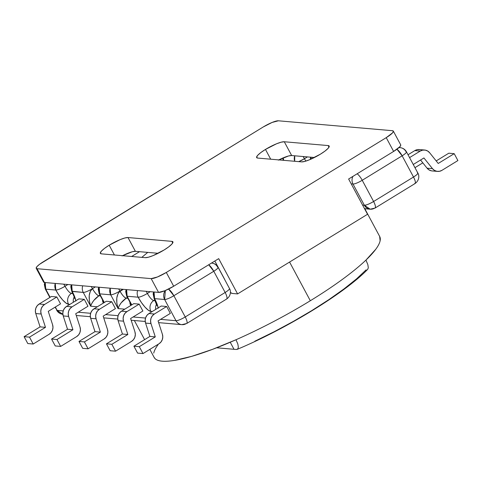 <?xml version="1.0" encoding="UTF-8"?>
<svg xmlns="http://www.w3.org/2000/svg" width="482" height="482" viewBox="0 0 482 482"><rect width="100%" height="100%" fill="white"/><g stroke="black" fill="none" stroke-linecap="round" stroke-linejoin="round"><path stroke-width="0.72" d="M230.233 342.244L234.011 349.293L230.233 342.244L234.011 349.293L216.641 347.781L234.011 349.293L230.233 342.244M366.447 261.123L365.928 260.111A127.959 24.859 151.8 0 1 310.318 300.738L289.58 262.057L310.318 300.738A127.959 24.859 -28.2 0 0 365.928 260.111A127.959 24.859 -28.2 0 0 379.696 236.505L365.097 209.278M366.127 269.848L356.523 278.897L343.955 288.947L328.869 299.635L311.788 310.589L293.321 321.422L274.113 331.755L254.845 341.214M236.198 349.48L234.011 349.293L236.198 349.48L237.692 349.052L237.03 349.42L237.692 349.052L238.355 347.323L237.692 349.052M368.26 267.95L367.664 269.372C344.558 293.303 285.88 328.971 237.234 349.348M367.88 264.781L368.284 267.643M379.641 236.397L380.117 240.825C379.617 243.193 378.171 246.007 375.779 249.26L365.928 260.111L367.76 264.383M310.318 300.738A127.959 24.859 151.8 0 1 236.005 339.744L237.873 344.142L238.355 347.323L237.873 344.142L236.005 339.744A127.959 24.859 -28.2 0 0 310.318 300.738M71.24 284.814L70.812 286.802L71.734 291.236L83.253 292.423L90.64 306.203L97.322 306.781L90.64 306.203L83.253 292.423L72.234 291.465L74.644 296.707L75.873 301.069M69.872 304.395L68.595 304.287L65.962 303.058L62.612 299.918L59.039 295.352L55.804 290.043L45.754 289.17L50.11 297.298L45.754 289.17L55.804 290.043A7.965 7.489 -85 0 1 55.273 283.428L55.804 290.043A15.936 4.452 -121.5 0 0 68.595 304.287L69.872 304.395M55.334 307.034L57.129 310.384L63.184 310.908L57.129 310.384L55.334 307.034M78.217 312.216L90.634 313.294L78.217 312.216M105.666 314.601L118.084 315.68L105.666 314.601M133.122 316.987L145.534 318.066L133.122 316.987M186.227 323.603A7.965 7.489 -85 0 1 181.841 324.651A7.965 7.489 -85 0 1 176.008 320.711L160.572 319.373L176.008 320.711L164.633 299.497L154.583 298.623L156.999 303.859L158.223 308.227M152.222 311.553L150.944 311.444L148.317 310.215L144.962 307.076L141.395 302.503L138.153 297.195L127.134 296.237L131.767 304.883L127.134 296.237L138.153 297.195A7.965 1.548 -28.2 0 0 147.378 293.436L150.239 291.676L147.378 293.436A7.965 2.229 -121.5 0 0 146.124 291.321A7.965 2.229 58.5 0 1 147.378 293.436A7.965 1.548 151.8 0 1 138.153 297.195A7.965 7.489 -85 0 1 137.623 290.58A7.965 7.489 95 0 0 138.153 297.195A15.936 4.452 -121.5 0 0 150.944 311.444A7.965 7.489 -85 0 1 153.776 300.557L155.228 300.684L153.776 300.557A7.965 2.229 58.5 0 1 147.378 293.436A7.965 2.229 58.5 0 0 153.776 300.557A7.965 7.489 95 0 0 150.944 311.444L152.222 311.553M124.772 309.167L118.09 308.588L110.703 294.809L99.684 293.851L104.317 302.497L99.684 293.851L110.703 294.809A7.965 7.489 -85 0 1 110.173 288.2L110.703 294.809C112.734 294.719 115.807 293.46 119.928 291.05L122.79 289.296L119.928 291.05L118.674 288.935A7.965 2.229 58.5 0 1 119.928 291.05A7.965 1.548 151.8 0 1 110.703 294.809L118.09 308.588L124.772 309.167M161.235 306.028L166.639 306.498L170.333 313.39L158.066 320.904L162.38 334.225L162.783 336.93L162.295 339.635L160.976 342.009L158.982 343.774L142.997 353.571L139.304 346.678L155.288 336.888L150.974 323.567L150.577 320.855L151.059 318.156L152.378 315.782L154.373 314.017L148.974 313.547L146.974 315.312L145.654 317.686L145.172 320.385L145.576 323.097L149.884 336.418L133.9 346.209L137.593 353.101L142.997 353.571L158.982 343.774A7.965 7.489 -85 0 0 162.38 334.225L158.066 320.904L170.333 313.39L166.639 306.498L154.373 314.017L166.639 306.498L161.235 306.028L148.974 313.547L161.235 306.028M133.785 303.648L139.184 304.118L142.877 311.004L130.616 318.518L134.93 331.839L135.328 334.55L134.846 337.249L133.526 339.623L131.532 341.389L115.547 351.185L111.854 344.299L127.838 334.502L123.525 321.181L123.121 318.469L123.609 315.77L124.928 313.396L126.923 311.631L121.518 311.161L119.524 312.926L118.204 315.3L117.722 318.006L118.12 320.711L122.434 334.032L106.45 343.829L110.143 350.715L115.547 351.185L131.532 341.389A7.965 7.489 -85 0 0 134.93 331.839L130.616 318.518L142.877 311.004L139.184 304.118L126.923 311.631L139.184 304.118L133.785 303.648L121.518 311.161L133.785 303.648M56.834 296.96L60.527 303.847L48.266 311.366L52.574 324.687L52.978 327.392L52.49 330.092L51.17 332.466L49.176 334.237L33.198 344.028L29.504 337.141L45.483 327.344L41.175 314.023L40.771 311.318L41.259 308.619L42.579 306.245L44.573 304.473L56.834 296.96L60.527 303.847L48.266 311.366L52.574 324.687A7.965 7.489 -85 0 1 49.176 334.237L33.198 344.028L29.504 337.141L24.1 336.671L27.793 343.558L33.198 344.028L27.793 343.558L24.1 336.671L40.078 326.874L24.1 336.671L29.504 337.141L45.483 327.344L40.078 326.874L45.483 327.344L41.175 314.023A7.965 7.489 -85 0 1 44.573 304.473L39.169 304.009L51.429 296.49L56.834 296.96L44.573 304.473L39.169 304.009L37.174 305.775L35.855 308.149L35.367 310.848L35.77 313.553L40.078 326.874L35.77 313.553L41.175 314.023L35.77 313.553A7.965 7.489 95 0 1 39.169 304.009L51.429 296.49L56.834 296.96M84.284 299.346L87.977 306.233L75.716 313.752L80.024 327.073L80.428 329.778L79.94 332.478L78.62 334.851L76.626 336.617L60.648 346.413L56.954 339.527L72.933 329.73L68.625 316.409L68.221 313.704L68.709 311.004L70.029 308.625L72.023 306.859L84.284 299.346L87.977 306.233L75.716 313.752L80.024 327.073A7.965 7.489 -85 0 1 76.626 336.617L60.648 346.413L56.954 339.527L51.55 339.057L55.243 345.943L60.648 346.413L55.243 345.943L51.55 339.057L67.528 329.26L51.55 339.057L56.954 339.527L72.933 329.73L67.528 329.26L72.933 329.73L68.625 316.409A7.965 7.489 -85 0 1 72.023 306.859L66.618 306.389L78.879 298.876L84.284 299.346L72.023 306.859L66.618 306.389L64.624 308.161L63.305 310.535L62.817 313.234L63.22 315.939L67.528 329.26L63.22 315.939L68.625 316.409L63.22 315.939A7.965 7.489 95 0 1 66.618 306.389L78.879 298.876L84.284 299.346M111.734 301.732L115.427 308.619L103.166 316.132L115.427 308.619L111.734 301.732L99.473 309.245L94.068 308.775L106.335 301.262L111.734 301.732L106.335 301.262L94.068 308.775L92.074 310.541L90.755 312.914L90.267 315.62L90.67 318.325L94.984 331.646L79 341.443L82.693 348.329L88.098 348.799L104.076 339.003L88.098 348.799L84.404 341.913L79 341.443L82.693 348.329L88.098 348.799L84.404 341.913L79 341.443L94.984 331.646L90.67 318.325L96.075 318.795L100.383 332.116L94.984 331.646L100.383 332.116L84.404 341.913L100.383 332.116L96.075 318.795A7.965 7.489 -85 0 1 99.473 309.245L94.068 308.775A7.965 7.489 95 0 0 90.67 318.325L96.075 318.795L95.671 316.09L96.159 313.384L97.478 311.011L99.473 309.245L111.734 301.732M139.503 251.676L131.658 256.484L139.503 251.676M72.499 292.743L71.42 293.399L72.872 293.526L71.42 293.399A7.965 7.489 95 0 0 68.595 304.287A7.965 7.489 -85 0 1 71.42 293.399A7.965 2.229 58.5 0 1 65.028 286.278A7.965 1.548 151.8 0 1 55.804 290.043C57.834 289.947 60.907 288.694 65.028 286.278L67.89 284.525L65.028 286.278L63.775 284.169A7.965 2.229 58.5 0 1 65.028 286.278A7.965 2.229 58.5 0 0 71.42 293.399L72.499 292.743M99.979 295.111L98.876 295.785L100.413 295.918L98.876 295.785L93.761 300.491L91.791 303.443L90.64 306.203L89.345 300.714L89.236 295.454L90.339 291.224L92.478 288.664L95.34 286.911L92.478 288.664A7.965 2.229 -121.5 0 0 91.225 286.549A7.965 2.229 58.5 0 1 92.478 288.664A7.965 1.548 151.8 0 1 83.253 292.423A7.965 7.489 -85 0 1 82.723 285.814A7.965 7.489 95 0 0 83.253 292.423A7.965 1.548 -28.2 0 0 92.478 288.664C94.876 292.833 97.009 295.207 98.876 295.785C94.809 298.593 92.068 302.069 90.64 306.203C88.182 297.737 88.796 291.893 92.478 288.664A7.965 2.229 58.5 0 0 98.876 295.785L99.979 295.111M141.822 257.364L147.733 252.387M365.844 208.82L364.91 209.393L365.844 208.82M127.399 297.436L126.218 298.159L127.863 298.304L126.218 298.159L121.133 302.871L119.199 305.823L118.09 308.588L116.849 303.208L116.795 298.039L117.927 293.863L119.928 291.05L120.078 291.321L123.314 289.339L120.078 291.321C122.38 295.327 124.428 297.605 126.218 298.159A7.652 2.139 58.5 0 1 120.078 291.321C116.385 294.538 115.722 300.292 118.09 308.588C119.452 304.443 122.157 300.973 126.218 298.159L127.399 297.436M154.855 299.894L153.776 300.557L154.855 299.894M149.836 349.378L154.156 357.439A127.959 24.859 -28.2 0 0 236.005 339.744L212.399 349.396L191.559 356.397L174.526 360.391C169.568 361.199 165.453 361.458 162.175 361.175C158.903 360.891 156.554 360.066 155.126 358.704L154.095 357.319M107.474 329.459L103.166 316.132L107.474 329.459A7.965 7.489 -85 0 1 104.076 339.003L106.076 337.237L107.39 334.863L107.878 332.164L107.474 329.459M75.819 300.756A15.936 4.452 -121.5 0 0 72.234 291.465L71.698 284.856A7.965 7.489 95 0 0 72.234 291.465A7.965 1.548 151.8 0 1 71.722 291.212M99.153 287.242A7.965 7.489 95 0 0 99.684 293.851L99.153 287.242M102.624 301.262L102.491 299.792L103.293 303.124L102.624 301.262M104.034 302.672L99.184 293.622L99.684 293.851A7.965 1.548 151.8 0 1 99.184 293.622L98.262 289.182L98.69 287.2M45.224 282.554A7.965 7.489 95 0 0 45.754 289.17L45.224 282.554M49.833 297.472L45.254 288.935L45.754 289.17A7.965 1.548 151.8 0 1 45.254 288.935L44.338 284.5L44.766 282.512M62.961 314.324C60.105 313.969 57.997 312.577 56.629 310.149A7.965 1.548 -28.2 0 0 57.129 310.384L55.05 307.209M62.871 314.312L57.129 310.384A7.965 7.489 95 0 0 62.871 314.312M213.773 271.27L173.857 295.731L185.233 316.951L225.148 292.484L213.773 271.27A7.965 2.229 -121.5 0 0 208.706 264.769L213.773 271.27C217.575 268.823 218.852 267.414 217.593 267.034A7.965 1.548 151.8 0 1 218.093 267.269A7.965 1.548 151.8 0 1 213.773 271.27L225.148 292.484L185.233 316.951A7.965 2.229 58.5 0 1 186.697 323.506L186.697 323.506A7.965 2.229 -121.5 0 0 185.233 316.951L173.857 295.731L213.773 271.27M211.478 263.07L211.465 263.076A7.965 7.489 -85 0 1 211.761 263.094C214.617 263.449 216.731 264.841 218.093 267.269L229.468 288.483C230.848 290.489 231.378 295.683 226.612 299.039A7.965 2.229 -121.5 0 0 225.148 292.484A7.965 1.548 -28.2 0 0 229.468 288.483A7.965 1.548 151.8 0 1 225.148 292.484A7.965 2.229 58.5 0 1 226.612 299.039L186.697 323.506L181.841 324.651A7.965 7.489 95 0 1 176.008 320.711A7.965 1.548 -28.2 0 0 185.233 316.951A7.965 1.548 151.8 0 1 176.008 320.711L164.633 299.497A7.965 7.489 -85 0 1 165.338 290.544L164.633 299.497C166.664 299.4 169.736 298.147 173.857 295.731L168.549 289.067A7.965 2.229 58.5 0 1 173.857 295.731A7.965 1.548 151.8 0 1 164.633 299.497L154.583 298.623A7.965 1.548 151.8 0 1 154.071 298.37M111.854 344.299L106.45 343.829L110.143 350.715L115.547 351.185L111.854 344.299L106.45 343.829L122.434 334.032L127.838 334.502L111.854 344.299M139.304 346.678L133.9 346.209L137.593 353.101L142.997 353.571L139.304 346.678L133.9 346.209L149.884 336.418L155.288 336.888L139.304 346.678M145.576 323.097L150.974 323.567L155.288 336.888L149.884 336.418L145.576 323.097L150.974 323.567A7.965 7.489 -85 0 1 154.373 314.017L148.974 313.547A7.965 7.489 95 0 0 145.576 323.097M118.12 320.711L123.525 321.181L127.838 334.502L122.434 334.032L118.12 320.711L123.525 321.181A7.965 7.489 -85 0 1 126.923 311.631L121.518 311.161A7.965 7.489 95 0 0 118.12 320.711M126.603 289.622A7.965 7.489 95 0 0 127.134 296.237L126.603 289.622M131.484 305.052L126.633 296.008L127.134 296.237A7.965 1.548 151.8 0 1 126.633 296.008L125.718 291.568L126.139 289.586M129.995 303.642L129.857 302.027L130.7 305.534L129.995 303.642M154.053 292.008A7.965 7.489 95 0 0 154.583 298.623L154.053 292.008M364.5 208.634L365.115 208.573M211.761 263.094A7.965 7.489 -85 0 1 217.593 267.034M74.204 296.948A7.965 7.489 95 0 0 73.36 302.262A7.965 7.489 -85 0 1 74.204 296.948M155.71 309.414A7.965 7.489 -85 0 1 156.554 304.1A7.965 7.489 95 0 0 155.71 309.414M158.168 307.908A15.936 4.452 -121.5 0 0 154.583 298.623L154.083 298.388L156.885 305.588M303.136 156.53A7.965 2.229 58.5 0 1 304.455 158.741L307.45 156.903L304.455 158.741L303.136 156.53M374.592 208.152A7.965 7.489 -85 0 1 370.206 209.2A7.965 7.489 -85 0 1 364.374 205.26L370.206 209.2L375.062 208.055A7.965 2.229 58.5 0 1 374.592 208.152C376.014 207.881 375.683 205.663 373.598 201.494C369.477 203.91 366.404 205.163 364.374 205.26A7.965 1.548 -28.2 0 0 373.598 201.494A7.965 2.229 58.5 0 1 375.062 208.055L414.978 183.588C419.75 180.226 419.219 175.038 417.834 173.032L417.34 172.797C418.593 173.177 417.316 174.586 413.514 177.033A7.965 1.548 -28.2 0 0 417.834 173.032L406.459 151.812A7.965 1.548 151.8 0 1 402.139 155.813L413.514 177.033C415.598 181.202 415.93 183.419 414.508 183.684L414.978 183.588A7.965 2.229 -121.5 0 0 413.514 177.033L373.598 201.494L362.223 180.28A7.965 2.229 -121.5 0 0 357.156 173.779A7.965 2.229 58.5 0 1 362.223 180.28A7.965 1.548 151.8 0 1 352.999 184.046L364.374 205.26L362.609 205.103L364.374 205.26L352.999 184.046L351.233 183.889L352.999 184.046A7.965 7.489 -85 0 1 352.902 176.388A7.965 7.489 95 0 0 352.999 184.046A7.965 1.548 -28.2 0 0 362.223 180.28L373.598 201.494L413.514 177.033L402.139 155.813L362.223 180.28L402.139 155.813A7.965 2.229 -121.5 0 0 396.939 149.221L402.139 155.813C405.94 153.372 407.218 151.963 405.964 151.583A7.965 7.489 -85 0 0 400.126 147.643L398.909 147.643A7.965 7.489 -85 0 1 400.126 147.643L399.018 147.546M422.816 162.856L414.96 167.67L422.816 162.856M419.84 149.637L417.255 149.655L414.821 150.601L420.226 151.071L422.66 150.125L425.245 150.107L427.673 151.023L429.649 152.758L438.228 163.464L454.207 153.674L457.9 160.56L441.922 170.357L439.488 171.303L436.903 171.321L434.475 170.405L432.499 168.664L427.094 168.194L420.551 160.024L427.094 168.194L429.07 169.935L431.498 170.851M424.612 150.023L419.207 149.553A7.965 7.489 95 0 0 414.821 150.601L408.037 154.758L414.821 150.601L420.226 151.071L409.567 157.608L420.226 151.071A7.965 7.489 -85 0 1 424.612 150.023A7.965 7.489 -85 0 1 429.649 152.758L438.228 163.464L454.207 153.674L448.802 153.204L436.192 160.934L448.802 153.204L454.207 153.674L457.9 160.56L441.922 170.357A7.965 7.489 -85 0 1 437.536 171.405A7.965 7.489 -85 0 1 432.499 168.664L423.919 157.957L413.261 164.495L423.919 157.957L432.499 168.664L427.094 168.194A7.965 7.489 95 0 0 432.131 170.935L437.536 171.405M311.161 157.228A7.965 7.489 95 0 0 310.721 159.247L311.161 157.228M283.681 160.325L283.235 157.849A7.965 7.489 95 0 0 283.681 160.325M294.701 161.283A7.965 7.489 -85 0 1 294.731 155.8L294.701 161.283M298.713 161.633L304.455 158.741A7.965 2.229 -121.5 0 0 305.871 161.096A7.965 2.229 58.5 0 1 304.455 158.741A7.965 1.548 -28.2 0 1 298.713 161.633M153.74 353.113C154.234 350.745 155.68 347.932 158.078 344.678M278.361 160.126L288.549 155.969L291.67 155.535L314.415 157.512L291.67 155.535L284.284 141.756L328.158 145.57L329.254 146.371L328.158 148.299L325.037 151.047L320.367 154.204L309.342 159.831L304.672 161.44L301.551 161.88L257.671 158.066L256.575 157.265L257.671 155.343L260.792 152.589L265.468 149.432L276.487 143.805L281.163 142.196L284.284 141.756L328.158 145.57L329.007 147.155L328.158 145.57A16.255 3.157 151.8 0 1 329.176 146.046A16.255 3.157 151.8 0 1 318.391 155.373A16.255 3.157 151.8 0 1 301.551 161.88L257.671 158.066A16.255 3.157 151.8 0 1 256.653 157.596A16.255 3.157 151.8 0 1 265.468 149.432L270.703 159.199L265.468 149.432A16.255 3.157 151.8 0 1 284.284 141.756L291.67 155.535A16.255 3.157 -28.2 0 0 278.801 159.904M122.085 255.912L132.273 251.755L135.394 251.321L158.138 253.297L135.394 251.321L128.007 237.542L171.881 241.355L172.978 242.157L171.881 244.079L168.76 246.832L164.091 249.989L153.065 255.617L148.396 257.225L145.275 257.665L101.395 253.851L100.298 253.05L101.395 251.122L104.516 248.375L109.191 245.218L120.211 239.59L124.886 237.981L128.007 237.542L171.881 241.355L172.731 242.94L171.881 241.355A16.255 3.157 151.8 0 1 172.899 241.825A16.255 3.157 151.8 0 1 162.115 251.158A16.255 3.157 151.8 0 1 145.275 257.665L101.395 253.851A16.255 3.157 151.8 0 1 100.377 253.375A16.255 3.157 151.8 0 1 109.191 245.218L114.427 254.984L109.191 245.218A16.255 3.157 151.8 0 1 128.007 237.542L135.394 251.321A16.255 3.157 -28.2 0 0 122.524 255.689M400.771 145.136L399.891 146.679L393.625 151.426L348.619 179.015L367.531 214.279L237.602 293.912L232.203 293.442L237.602 293.912L218.695 258.647L173.689 286.23L164.826 290.754L158.56 292.399L44.434 282.488L43.555 281.837M214.815 261.021L224.817 279.668L214.815 261.021M230.414 292.454L232.203 293.442A7.965 2.229 58.5 0 1 230.414 292.454M151.173 278.626L37.048 268.709L44.434 282.488L158.56 292.399L151.173 278.626L157.439 276.975L166.302 272.457L386.239 137.653L392.505 132.905L393.384 131.357L392.505 130.712L278.379 120.795L272.113 122.446L263.25 126.965L39.56 264.305L37.048 266.516L36.168 268.064L37.048 268.709L151.173 278.626L158.56 292.399A13.068 2.537 -28.2 0 0 173.689 286.23L166.302 272.457L386.239 137.653L393.625 151.426L348.619 179.015L367.531 214.279L237.602 293.912L218.695 258.647L173.689 286.23L166.302 272.457A13.068 2.537 151.8 0 1 151.173 278.626M36.228 268.329L43.621 282.103A13.068 2.537 -28.2 0 0 44.434 282.488L37.048 268.709A13.068 2.537 151.8 0 1 36.228 268.329A13.068 2.537 151.8 0 1 43.314 261.768L263.25 126.965A13.068 2.537 151.8 0 1 278.379 120.795L392.505 130.712A13.068 2.537 151.8 0 1 393.324 131.092A13.068 2.537 151.8 0 1 386.239 137.653L393.625 151.426A13.068 2.537 -28.2 0 0 400.711 144.871L393.324 131.092M144.618 339.647L134.364 320.524M76.276 315.481L90.321 316.698M103.726 317.867L117.771 319.084M131.176 320.247L145.221 321.47M158.626 322.633L181.841 324.651M71.734 291.236C74.095 296.472 75.029 298.87 74.535 298.436M154.083 298.388L153.168 293.954L153.595 291.972M406.459 151.812C405.097 149.39 402.988 147.998 400.126 147.643M370.206 209.2L364.543 208.706M310.227 159.458L310.703 157.186M282.777 158.042L283.253 160.289"/></g></svg>
